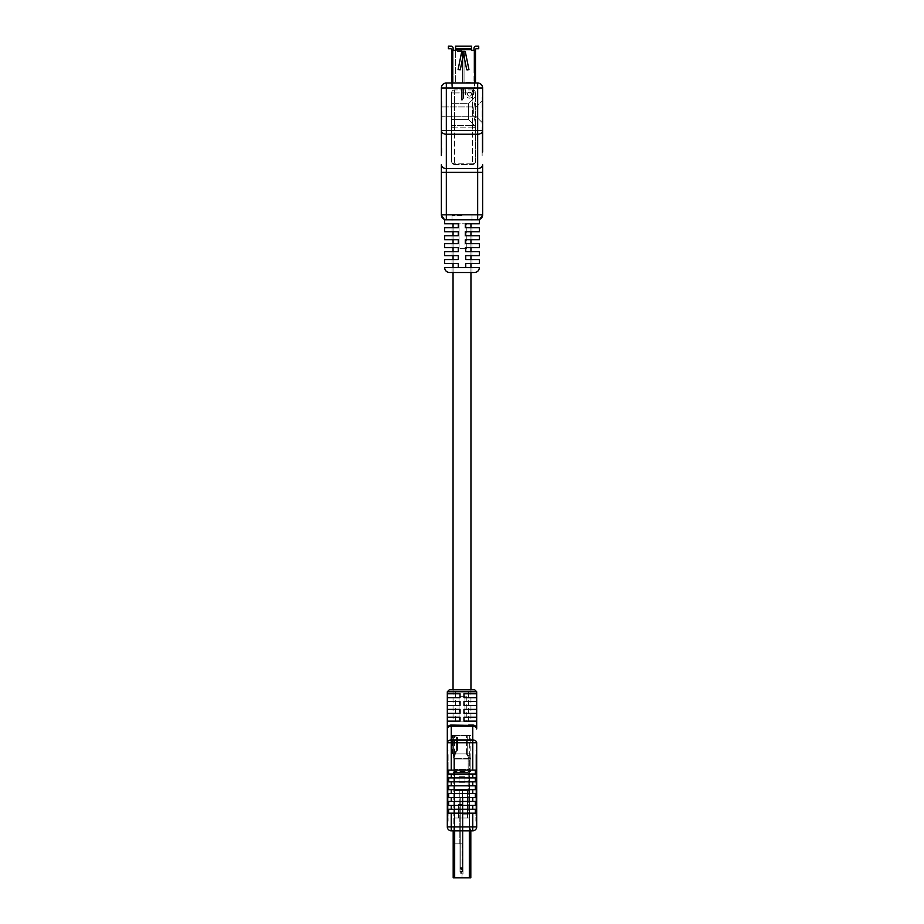 <?xml version="1.0" encoding="UTF-8"?>
<svg xmlns="http://www.w3.org/2000/svg" width="924" height="924" viewBox="0 0 924 924"><rect width="100%" height="100%" fill="white"/><g stroke="black" fill="none" stroke-linecap="round" stroke-linejoin="round"><path stroke-width="0.69" stroke-dasharray="4.62 3.46" d="M468.168 813.178L454.435 813.178L470.836 813.178L454.435 813.178L468.168 813.178L468.168 771.401L454.435 771.401L470.836 771.401L468.168 771.401L468.168 813.178M454.435 813.178L454.435 771.401L454.435 813.178M470.836 771.401L469.658 771.09A1.49 0.936 180 0 0 468.168 770.154L454.435 770.154L454.435 758.234L454.435 758.962L469.658 758.962L454.435 758.962L454.435 758.234L454.435 770.154L468.168 770.154A1.49 0.936 180 0 1 469.658 771.09L470.836 771.09A2.668 1.663 180 0 0 468.168 769.426L454.435 769.426L468.168 769.426A2.668 1.663 180 0 1 470.836 771.09L470.836 771.401M468.168 758.234L454.435 758.234L468.168 758.234L470.836 758.962L469.658 758.962L469.658 771.09L469.658 758.962L466.401 753.88C470.743 753.88 470.743 753.88 466.401 753.88C470.743 753.88 470.743 753.88 466.401 753.88L469.658 758.962L470.836 758.962L468.168 758.234L468.168 770.154L468.168 758.234M469.658 813.178L469.658 771.401L469.658 813.178M470.836 758.962L470.836 771.09L470.836 758.962L469.658 758.962L470.836 758.962L467.244 753.88L453.384 753.88L467.255 753.88C472.025 753.88 472.025 753.88 467.244 753.88C472.025 753.88 472.025 753.88 467.244 753.88L466.401 753.88C470.743 753.88 470.743 753.88 466.401 753.88C470.743 753.88 470.743 753.88 466.401 753.88L466.401 735.469C470.743 735.469 470.743 735.469 466.401 735.469C470.743 735.469 470.743 735.469 466.401 735.469L452.252 735.469L466.401 735.469L466.401 753.88L451.351 753.88L452.252 753.88L452.252 735.469L451.351 735.469L452.252 735.469L452.252 753.88L467.255 753.88L470.836 758.962L470.847 735.469M453.384 735.469L452.552 735.469L453.384 735.469L453.384 753.88L452.552 753.88L453.384 753.88L453.384 735.469M467.255 735.469C472.048 735.469 472.048 735.469 467.255 735.469C472.048 735.469 472.048 735.469 467.255 735.469L467.255 753.88C472.048 753.88 472.048 753.88 467.255 753.88C472.048 753.88 472.048 753.88 467.255 753.88L467.255 735.469M454.481 771.632L454.481 757.934L454.677 772.556L453.187 772.556L454.481 772.556L454.481 771.632M453.187 770.408L453.187 772.556L467.325 772.556L453.187 772.556L453.187 757.934L453.187 770.408L454.481 770.408L453.187 770.408M453.187 830.803L453.187 772.556L453.187 877.8L470.813 877.8L469.519 877.8L469.323 813.178L469.519 877.8L469.519 813.178L470.813 813.178L469.323 813.178L470.813 813.178L469.519 813.178L469.519 877.8L470.813 877.8L470.813 830.803M469.323 877.8L469.323 774.543A1.987 1.987 0 0 0 467.325 772.556A1.987 1.987 0 0 1 469.323 774.543A1.987 1.987 0 0 0 467.325 772.556A1.987 1.987 0 0 1 469.323 774.543L469.323 830.803M454.481 757.172L453.187 757.172L454.481 757.172L455.648 752.09L456.352 752.09L455.648 752.09L454.481 757.934L454.481 757.172L453.187 757.172L454.481 752.09L455.648 752.09C454.088 752.09 454.088 752.09 455.648 752.09C454.088 752.09 454.088 752.09 455.648 752.09L454.481 752.09L456.352 752.09L454.481 752.09L453.187 757.172L454.481 757.172L454.481 752.09C452.76 752.09 452.76 752.09 454.481 752.09C452.76 752.09 452.76 752.09 454.481 752.09L454.481 735.643L456.352 735.643L454.481 735.643M457.542 750.092L457.542 737.629L456.352 735.643L453.187 735.643L456.352 735.643L457.542 737.629L456.572 737.629L455.37 735.643L456.572 737.629L457.542 737.629L457.542 750.092L456.352 752.09L457.542 750.092L456.572 750.092L456.572 737.629L456.572 750.092L455.37 752.09L456.572 750.092L457.542 750.092M469.519 850.565L469.519 855.301L469.519 850.565L469.519 855.301L469.519 850.565L470.813 850.565L470.813 855.301L470.813 850.565L470.813 855.301L470.813 850.565L469.519 850.565M459.02 776.738L464.98 776.738L464.98 782.305L459.02 782.305L459.02 776.738L459.02 782.305L464.98 782.305L464.98 776.738L459.02 776.738L464.98 776.738L464.98 782.305L459.02 782.305L459.02 776.738L464.98 776.738L464.98 782.305L459.02 782.305L459.02 776.738M454.481 877.8L454.481 772.556L454.481 877.8M454.481 850.565L454.481 855.301L454.481 850.565L454.481 855.301L454.481 850.565L453.187 850.565L453.187 855.301L453.187 850.565L453.187 855.301L453.187 850.565L454.481 850.565M453.187 757.934L453.187 757.172L453.187 757.934L454.481 757.934L453.187 757.934M453.187 855.301L454.481 855.301L453.187 855.301M469.519 855.301L470.813 855.301L469.519 855.301M462.993 868.941L462.993 797.724L460.013 797.724L462.993 797.724L460.013 797.724L462.993 797.724L462.993 868.941M454.735 790.066L462.3 790.066L454.735 790.066L454.735 818.017L469.265 818.017L454.735 818.017L462.993 818.017L454.735 818.017L454.735 843.878L462 843.878L454.735 843.878L454.735 790.066M462.3 790.066L459.817 790.066L462.3 790.066L459.817 790.066L462.3 790.066L459.817 790.066L462.3 790.066L459.817 790.066L462.3 790.066L462.3 818.017L462.993 818.017L462.3 818.017L462.993 818.017L462.3 818.017L462.3 790.066M462 843.878L459.817 843.878L462 843.878L459.817 843.878L462 843.878L462 877.8L462 843.878M462 877.8L469.265 877.8L469.265 818.017L469.265 877.8L462 877.8M459.817 843.878L459.817 790.066L459.817 843.878M462.993 874.023L462 874.023L462.993 874.023L462.993 818.017L462.993 874.023L462 874.023L462.993 874.023L462.993 818.017L462.993 869.842L462 869.842L462.993 869.842L462.993 818.017L462.993 874.023L462.993 801.905L460.013 801.905L462.993 801.905L460.013 801.905L462.993 801.905L462.993 874.023L462.993 801.905L462.993 873.122L462.993 871.528L462.993 873.122L462.497 871.528L460.013 871.528L462.497 871.528L462.497 801.905L462.993 874.023M462 869.842L462.993 869.842L462 869.842M462.993 869.842L462.993 818.017L462.993 869.842L462.497 867.359L460.013 867.359L462.497 867.359L462.497 797.724L462.993 869.842M454.735 818.017L458.651 818.017L454.735 818.017L458.651 818.017L454.735 818.017L454.735 790.597L467.463 790.597L467.463 818.017L467.463 790.597L454.735 790.597L469.427 790.597L454.735 790.597L454.735 818.017M462.566 818.017L469.427 818.017L462.566 818.017L469.427 818.017L469.427 790.597L469.427 818.017L469.427 814.102L469.427 818.017L462.566 818.017L467.463 818.017L467.463 790.597L467.463 818.017L462.566 818.017L462.566 804.307L458.651 804.307L458.651 818.017L458.651 804.307L458.651 818.017L458.651 804.307L462.566 804.307L462.566 818.017L462.566 790.597L467.463 790.597L462.566 790.597L467.463 790.597L462.566 790.597L467.463 790.597L462.566 790.597L462.566 814.102L467.463 814.102L462.566 814.102L462.566 790.597L462.566 818.017L462.566 790.597L462.566 814.102L469.427 814.102L462.566 814.102L462.566 818.017L462.566 804.307L458.651 804.307L462.566 804.307L462.566 818.017M455.624 697.643L455.624 693.728L460.037 693.728L460.037 697.643L460.037 693.728L455.624 693.728L455.624 697.643L460.037 697.643L447.447 697.643L455.624 697.643M455.624 705.486L455.624 701.57L460.037 701.57L460.037 705.486L460.037 701.57L455.624 701.57L455.624 705.486L460.037 705.486L447.447 705.486L455.624 705.486M455.624 713.316L455.624 709.401L460.037 709.401L460.037 713.316L460.037 709.401L455.624 709.401L455.624 713.316L460.037 713.316L447.447 713.316L455.624 713.316M460.037 721.147L460.037 717.232L455.624 717.232L455.624 721.147L455.624 717.232L460.037 717.232L460.037 721.147L447.447 721.147L455.624 721.147L447.447 721.147L447.447 717.232L460.037 717.232L460.037 721.147M474.728 689.812L449.272 689.812M447.308 754.689L447.308 810.394L447.308 754.689L448.105 754.689L448.105 766.204L448.105 754.689M447.308 766.204L448.105 766.204L448.105 810.394L448.105 766.204L447.308 766.204M476.553 697.643L463.964 697.643L476.553 697.643L463.964 697.643L463.964 693.728L463.964 697.643L463.964 693.728L476.553 693.728L476.553 697.643M476.553 693.728L463.964 693.728L468.376 693.728L468.376 697.643L468.376 693.728L476.553 693.728M476.553 705.486L463.964 705.486L476.553 705.486L463.964 705.486L463.964 701.57L463.964 705.486L463.964 701.57L476.553 701.57L476.553 705.486M476.553 701.57L463.964 701.57L468.376 701.57L468.376 705.486L468.376 701.57L476.553 701.57M476.553 713.316L463.964 713.316L476.553 713.316L463.964 713.316L463.964 709.401L463.964 713.316L463.964 709.401L476.553 709.401L476.553 713.316M476.553 709.401L463.964 709.401L468.376 709.401L468.376 713.316L468.376 709.401L476.553 709.401M476.553 721.147L462 721.147L463.964 721.147L463.964 717.232L463.964 721.147L463.964 717.232L476.553 717.232L476.553 721.147L468.376 721.147L476.553 721.147M476.553 717.232L463.964 717.232L468.376 717.232L468.376 721.147L468.376 717.232L476.553 717.232M474.52 725.479L476.449 727.65M468.711 725.063L462 725.409M472.765 774.012L475.363 774.012L475.363 770.096L448.637 770.096L448.637 774.012L472.765 774.012L472.765 777.939L448.637 777.939L448.637 781.854L472.765 781.854L472.765 785.77L448.637 785.77L448.637 789.685L472.765 789.685L472.765 793.601L448.637 793.601L448.637 797.516L472.765 797.516L472.765 801.431L448.637 801.431L448.637 805.347L472.765 805.347L472.765 809.262L448.637 809.262L448.637 813.178L472.765 813.178L472.765 826.888L451.235 826.888L451.235 813.178M475.895 773.353L475.895 757.045L475.895 773.353L476.692 773.353L476.692 771.286L475.895 771.286M475.895 780.099L475.895 774.439L475.895 780.099L476.692 780.099L476.692 784.73L476.692 774.439L476.692 780.099M475.895 754.631L475.895 817.29L475.895 754.631L476.692 754.631L476.692 750.715L476.692 817.29L476.692 754.631L475.895 754.631M475.895 821.205L475.895 817.29L475.895 821.205L476.692 821.205L476.692 817.29L476.692 821.205L475.895 821.205M475.895 804.226L475.895 814.333L475.895 803.684L476.692 804.226L476.692 814.333L475.895 814.333M475.895 802.783L475.895 797.008L475.895 802.783L476.692 802.783L475.895 802.24M476.692 789.419L476.692 795.564L476.692 785.989L476.692 792.85L476.692 791.452L475.895 791.487L475.895 786.717L475.895 795.564L475.895 785.989L475.895 792.85L475.895 791.452L476.692 791.452L476.692 789.419L475.895 789.419M451.235 725.063L451.235 726.206L472.765 726.206L472.765 739.974L451.235 739.974L451.235 726.206A3.915 2.772 0 0 0 447.308 728.978A3.915 3.915 0 0 1 451.235 725.063L455.289 725.063L451.235 725.063L447.609 727.5M460.037 713.316L447.447 713.316L447.447 709.401L460.037 709.401L460.037 713.316M460.037 705.486L447.447 705.486L447.447 701.57L460.037 701.57L460.037 705.486M460.037 697.643L447.447 697.643L447.447 693.728L460.037 693.728L460.037 697.643M448.105 754.631L448.105 821.205L448.105 754.631L447.308 754.631L447.308 817.29L447.308 754.631L448.105 754.631M448.105 789.708L448.105 782.547L448.105 796.476L448.105 789.708L447.308 789.708L447.308 796.476L447.308 789.708L448.105 789.708M448.105 816.423L448.105 810.394L448.105 816.423L447.308 816.423L447.308 810.394L448.105 810.394L447.308 810.394L447.308 816.423M448.105 798.209L448.105 805.174L448.105 798.209L447.308 798.209L448.105 798.209L447.308 798.209L447.308 805.174L448.105 805.174L447.308 805.174L447.308 798.209L448.105 798.209M451.235 770.096L451.235 742.746L447.308 742.746L447.308 826.888L451.235 826.888L451.235 830.803L472.765 830.803L472.765 826.888L476.692 826.888L476.692 742.746L472.765 742.746L472.765 770.096M447.308 821.205L447.308 817.29L447.308 821.205L448.105 821.205L447.308 821.205M448.105 750.715L447.308 750.715L448.105 750.715M475.895 750.715L476.692 750.715L475.895 750.715M447.308 782.547L447.308 789.708L447.308 782.547L448.105 782.547L447.308 782.547M447.308 773.584L448.105 773.584M447.308 810.394L448.105 810.394L447.308 810.394M447.308 783.471L448.105 783.471M447.308 792.434L447.308 798.209L447.308 792.434L448.105 792.434L447.308 792.434M476.692 814.333L476.692 803.684L475.895 803.684M476.692 811.099L475.895 811.099M476.692 808.719L475.895 808.719M476.692 811.48L475.895 811.48M476.692 802.24L476.692 797.008L475.895 797.551M476.692 797.551L476.692 802.783M476.692 797.008L475.895 797.008M476.692 792.85L475.895 792.85M476.692 790.193L475.895 790.193M476.692 788.703L475.895 788.703M476.692 785.989L475.895 785.989M476.692 789.939L475.895 789.939M476.692 795.564L475.895 795.564M476.692 786.717L475.895 786.717M476.692 777.153L476.692 782.027L476.692 777.153L475.895 777.153L475.895 782.027L475.895 777.153M476.692 784.73L475.895 784.73M476.692 774.439L475.895 774.439M476.692 779.094L475.895 779.094L476.692 779.105M476.692 778.193L475.895 778.193M476.692 782.027L475.895 782.027M476.692 780.018L475.895 780.018M476.692 771.286L476.692 757.045L476.692 770.604L475.895 770.604M476.692 770.604L476.692 773.353M476.692 769.657L475.895 769.657M476.692 769.172L475.895 769.172M476.692 766.908L475.895 766.908M476.692 765.927L475.895 765.927M476.692 767.394L475.895 767.394M476.692 764.645L475.895 764.645M476.692 762.716L475.895 762.716M476.692 760.902L475.895 760.902M476.692 759.909L475.895 759.909M476.692 761.445L475.895 761.445M476.692 758.685L475.895 758.685M476.692 757.045L475.895 757.045M476.692 759.597L475.895 759.597M476.692 763.12L475.895 763.12M476.692 765.661L475.895 765.661M476.692 768.814L475.895 768.814M476.692 768.525L475.895 768.525M472.765 809.262L475.363 809.262L475.363 813.178L472.765 813.178M472.765 801.431L475.363 801.431L475.363 805.347L472.765 805.347M472.765 793.601L475.363 793.601L475.363 797.516L472.765 797.516M472.765 785.77L475.363 785.77L475.363 789.685L472.765 789.685M472.765 777.939L475.363 777.939L475.363 781.854L472.765 781.854M472.765 725.063A3.915 3.915 0 0 1 476.692 728.978A3.915 2.772 0 0 0 472.765 726.206L472.765 725.063A3.915 3.915 0 0 1 476.692 728.978M475.363 813.178L448.637 813.178L475.363 813.178M475.363 809.262L448.637 809.262L475.363 809.262M475.363 805.347L448.637 805.347L475.363 805.347M475.363 801.431L448.637 801.431L475.363 801.431M475.363 797.516L448.637 797.516L475.363 797.516M475.363 793.601L448.637 793.601L475.363 793.601M475.363 789.685L448.637 789.685L475.363 789.685M475.363 785.77L448.637 785.77L475.363 785.77M475.363 781.854L448.637 781.854L475.363 781.854M475.363 777.939L448.637 777.939L475.363 777.939M475.363 774.012L448.637 774.012L475.363 774.012M475.363 770.096L448.637 770.096L475.363 770.096M471.506 94.144A1.987 1.987 0 0 1 469.519 96.131A1.987 1.987 0 0 1 467.532 94.144A1.987 1.987 0 0 1 469.519 92.157A1.987 1.987 0 0 1 471.506 94.144A1.987 1.987 0 0 1 469.519 96.131A1.987 1.987 0 0 1 467.532 94.144A1.987 1.987 0 0 1 469.519 92.157A1.987 1.987 0 0 1 471.506 94.144M462.185 51.374L455.59 51.374L462.554 51.374L461.561 50.381L456.583 50.381L461.561 50.381L462.462 51.282A0.993 0.993 0 0 0 461.642 52.067L458.073 69.67L460.279 69.774L462.808 57.357A0.993 0.993 0 0 0 462.82 57.161L463.317 54.712L464.206 55.209L464.206 57.161A0.993 0.993 0 0 0 464.218 57.357L466.747 69.774L468.942 69.577L465.384 52.067A0.993 0.993 0 0 0 464.402 51.27L462.624 51.27A0.993 0.993 0 0 0 461.642 52.067L458.073 69.67L460.279 69.774L462.808 57.357A0.993 0.993 0 0 0 462.82 57.161L463.317 54.712L464.206 55.209L464.206 57.161A0.993 0.993 0 0 0 464.218 57.357L466.747 69.774L468.942 69.577L465.384 52.067A0.993 0.993 0 0 0 464.402 51.27L462.624 51.27A0.993 0.993 0 0 0 461.642 52.067L458.085 69.577L460.279 69.774L462.808 57.357A0.993 0.993 0 0 0 462.82 57.161L463.317 54.712L464.206 55.209L464.206 57.161M467.232 70.178L468.953 69.67L465.384 52.067M475.49 69.473L475.49 51.178L475.49 69.473L474 70.074L474 51.178L474 69.473L474 51.975L474 69.473L475.49 69.473M451.617 69.577L451.617 51.178L451.617 69.577M453.107 69.577L453.107 51.975L453.107 69.577M461.561 88.173L463.548 88.173L461.561 88.173L463.548 88.173L461.561 88.173L463.548 88.173L461.561 88.173L463.548 88.173L461.561 88.173L461.561 100.115L461.561 88.173L461.561 100.115L462.323 100.115L461.561 100.115L461.561 98.129L461.561 100.115L463.548 98.129L463.548 88.173L462.208 88.173L463.548 88.173L463.548 98.129L462.323 100.115L463.548 98.129L463.548 88.173L463.548 98.129L462.323 100.115L461.561 100.115L461.561 88.173L461.561 100.115L463.548 98.129L461.561 100.115L461.561 88.173M475.49 83.021L475.49 50.381L474.497 50.381L474.497 88.173L452.61 88.173L475.49 88.173L474.497 88.173L474.497 83.021M452.61 83.021L452.61 88.173L451.617 88.173L452.61 88.173L452.61 50.381L451.617 50.381L455.59 50.381L452.61 50.381M470.882 82.71L465.719 82.213L470.882 82.71M462.554 58.582L462.554 82.71L464.044 82.71L455.59 82.71L464.044 82.71L462.554 82.71L462.554 51.374M451.617 50.381L451.617 49.677A0.993 0.993 0 0 0 450.623 48.683L448.383 48.683L448.383 46.2L451.12 46.2A1.987 1.987 0 0 1 453.107 48.187L453.107 82.71L474 82.71L453.107 82.71L453.107 50.381L451.617 50.381L451.617 83.021M473.492 94.144L473.492 88.173L473.492 94.144A3.985 3.985 0 0 1 469.519 98.129A3.985 3.985 0 0 1 465.534 94.144L465.534 88.173L465.534 94.144A3.985 3.985 0 0 0 469.519 98.129A3.985 3.985 0 0 0 473.492 94.144M455.59 49.677L471.506 49.677L471.506 46.2L455.59 46.2L471.506 46.2L471.506 48.187L471.506 46.2L455.59 46.2L455.59 50.381M471.506 49.677L471.506 50.381L475.49 50.381L474 50.381L474 82.71L474 48.187A1.987 1.987 0 0 1 475.987 46.2L478.724 46.2L478.724 48.683L476.484 48.683A0.993 0.993 0 0 0 475.49 49.677L475.49 50.381M474.497 50.381L471.506 50.381L471.506 48.187L471.506 50.381M462.554 52.864L464.044 52.864L464.044 82.71L464.044 52.864L464.044 82.71L464.044 52.864L462.554 52.864L462.554 82.71L462.554 52.864L462.554 82.71L462.554 52.864L464.044 52.864L462.554 52.864L464.044 52.864L464.044 82.71L464.044 52.864L462.554 52.864L464.044 52.864L464.044 82.71L464.044 54.839M474 57.265L474 70.074L474 55.105L474 57.265L475.49 57.265L474 57.265M474 54.608L474 57.069L474 54.608L475.49 54.608L474 54.608M474 51.178L474 51.975L474 51.178L475.49 51.178L474 51.178M451.617 74.486L451.813 75.964L451.617 74.486M451.617 82.663L451.813 86.556L451.617 82.663M451.617 57.265L451.617 70.074L451.617 55.105L451.617 57.265L453.107 57.265L451.617 57.265M451.617 54.608L451.617 57.069L451.617 54.608L453.107 54.608L451.617 54.608M451.617 51.178L451.617 51.975L451.617 51.178L453.107 51.178L453.107 69.473L453.107 51.178L451.617 51.178M464.218 57.357L466.747 69.774M464.402 51.27L462.624 51.27M455.59 48.683L471.506 48.683M453.107 70.074L451.617 70.074L453.107 70.074M474 70.074L475.49 70.074L474 70.074M455.59 51.374L455.59 82.71L455.59 51.374L456.583 50.381L455.59 51.374M470.131 82.213L467.636 82.213L470.131 82.71M463.548 98.129L463.548 88.173L463.548 98.129L462.323 100.115L463.548 98.129L463.548 88.173L463.548 98.129L461.561 98.129L463.548 98.129M462.323 100.115L461.561 100.115L462.323 100.115M468.526 103.661L475.49 96.697L475.49 126.53L475.49 100.497C473.03 107.923 473.03 115.338 475.49 122.742L475.49 126.53L475.49 122.742C473.03 115.304 473.03 107.889 475.49 100.497L475.49 92.908L475.49 100.497L475.49 96.697L468.526 103.661L468.526 119.577L475.49 126.53L468.526 119.577L468.526 103.661L468.526 119.577L468.526 103.661L451.617 103.661L468.526 103.661M451.617 119.577L468.526 119.577L451.617 119.577L451.617 103.661L451.617 119.577M472.499 89.928L454.596 89.928L472.499 89.928A2.98 2.98 0 0 1 475.49 92.908L454.596 92.908L454.596 125.583L472.499 125.583L472.499 92.908L472.499 125.583L454.596 125.583L454.596 92.908L475.49 92.908A2.98 2.98 0 0 0 472.499 89.928L472.499 92.908L472.499 89.928A2.98 2.98 0 0 1 475.49 92.908M454.596 164.53L472.499 164.53L454.596 164.53A2.98 2.98 0 0 1 451.617 161.55L451.617 92.908L451.617 161.55A2.98 2.287 0 0 0 454.596 163.837L472.499 163.837L472.499 127.87L454.596 127.87L454.596 163.837L454.596 127.87L472.499 127.87L472.499 163.837L454.596 163.837L454.596 164.53A2.98 2.98 0 0 1 451.617 161.55A2.98 2.98 0 0 0 454.596 164.53L454.596 163.837A2.98 2.287 0 0 1 451.617 161.55M475.49 125.583L475.49 161.55L475.49 125.583A2.98 2.287 0 0 1 472.499 127.87A2.98 2.287 0 0 0 475.49 125.583L472.499 125.583L472.499 127.87L472.499 125.583L475.49 125.583M475.49 161.55A2.98 2.287 0 0 1 472.499 163.837A2.98 2.287 0 0 0 475.49 161.55A2.98 2.98 0 0 1 472.499 164.53L472.499 163.837L472.499 164.53A2.98 2.98 0 0 0 475.49 161.55A2.98 2.98 0 0 1 472.499 164.53M451.617 92.908A2.98 2.98 0 0 1 454.596 89.928A2.98 2.98 0 0 0 451.617 92.908L454.596 92.908L454.596 89.928A2.98 2.98 0 0 0 451.617 92.908L454.596 92.908L454.596 89.928M482.64 111.619L482.64 100.173L482.64 111.619M475.872 111.619L475.872 106.941L475.872 111.619M441.36 111.619L441.36 106.941L441.36 111.619M449.561 272.511L474.439 272.511M479.406 263.559L465.731 263.559L465.731 267.544L479.406 267.544M441.36 147.597L441.857 100.912L441.36 147.597M441.36 123.204L441.36 116.62L441.36 128.448L441.857 123.204M441.857 120.005L441.857 116.62L441.857 120.005M444.594 231.728L458.269 231.728L458.269 235.712L451.998 235.712L458.269 235.712L458.269 231.728L451.998 231.728L458.269 231.728L458.269 235.712L444.594 235.712M444.594 247.644L458.269 247.644L458.269 251.628L451.998 251.628L458.269 251.628L458.269 247.644L451.998 247.644L458.269 247.644L458.269 251.628L444.594 251.628M444.594 263.559L458.269 263.559L458.269 267.544L451.998 267.544L458.269 267.544L458.269 263.559L451.998 263.559L458.269 263.559L458.269 267.544L444.594 267.544M444.594 223.77L458.269 223.77L458.269 227.754L451.998 227.754L458.269 227.754L458.269 223.77L451.998 223.77L458.269 223.77L458.269 227.754L444.594 227.754M444.594 255.602L458.269 255.602L458.269 259.586L451.998 259.586L458.269 259.586L458.269 255.602L451.998 255.602L458.269 255.602L458.269 259.586L444.594 259.586M444.594 239.686L458.269 239.686L458.269 243.67L451.998 243.67L458.269 243.67L458.269 239.686L451.998 239.686L458.269 239.686L458.269 243.67L444.594 243.67M462 215.812L451.998 215.812L462 215.812M479.406 231.728L465.731 231.728L465.731 235.712L479.406 235.712M479.406 239.686L465.731 239.686L465.731 243.67L479.406 243.67M479.406 247.644L465.731 247.644L465.731 251.628L479.406 251.628M479.406 255.602L465.731 255.602L465.731 259.586L479.406 259.586M479.406 223.77L465.731 223.77L465.731 227.754L479.406 227.754M444.594 219.797L479.406 219.797M441.36 155.636L441.36 87.988A4.978 4.978 0 0 1 446.338 83.021L477.662 83.021A4.978 4.978 0 0 1 482.64 87.988L477.662 87.988L477.662 130.411L446.338 130.411L446.338 87.988L477.662 87.988L477.662 83.021A4.978 4.978 0 0 1 482.64 87.988L482.64 130.411A4.978 3.835 0 0 1 477.662 134.246L477.662 168.561L446.338 168.561L446.338 134.246L477.662 134.246L477.662 130.411L482.64 130.411M441.857 152.564L441.36 96.939L441.36 152.645M441.857 111.469L441.857 116.228L441.857 111.469M441.36 100.912L441.36 105.775L441.857 100.912M441.36 172.395L441.36 164.738A4.978 3.835 0 0 0 446.338 168.561L446.338 172.395L477.662 172.395L477.662 214.818L446.338 214.818L446.338 172.395L441.36 172.395L441.36 214.818A4.978 4.978 0 0 0 446.338 219.797A4.978 4.978 0 0 1 441.36 214.818A4.978 4.978 0 0 0 446.338 219.797A4.978 4.978 0 0 1 441.36 214.818L446.338 214.818L446.338 219.797M482.143 140.159L482.143 151.986L482.64 140.159M482.143 136.821L482.143 131.878M482.143 155.636L482.143 96.939L482.143 155.636M482.143 116.655L482.143 112.093M482.143 120.755L482.143 123.747M465.731 231.728L465.731 235.712L472.002 235.712L465.731 235.712L465.731 231.728L472.002 231.728L465.731 231.728M465.731 239.686L465.731 243.67L472.002 243.67L465.731 243.67L465.731 239.686L472.002 239.686L465.731 239.686M465.731 247.644L465.731 251.628L472.002 251.628L465.731 251.628L465.731 247.644L472.002 247.644L465.731 247.644M465.731 255.602L465.731 259.586L472.002 259.586L465.731 259.586L465.731 255.602L472.002 255.602L465.731 255.602M465.731 263.559L465.731 267.544L472.002 267.544L465.731 267.544L465.731 263.559L472.002 263.559L465.731 263.559M465.731 223.77L465.731 227.754L472.002 227.754L465.731 227.754L465.731 223.77L472.002 223.77L465.731 223.77M477.662 219.797L477.662 214.818L482.64 214.818A4.978 4.978 0 0 1 477.662 219.797A4.978 4.978 0 0 0 482.64 214.818A4.978 4.978 0 0 1 477.662 219.797A4.978 4.978 0 0 0 482.64 214.818L482.64 172.395L477.662 172.395L477.662 168.561A4.978 3.835 0 0 0 482.64 164.738L482.64 172.395M482.64 137.757L482.64 151.986L482.143 137.757M482.64 96.939L482.64 99.931L482.64 96.939M462 272.511L472.002 272.511L462 272.511M482.64 110.834L482.143 102.01M482.64 102.01L482.64 106.918L482.143 104.828M482.64 104.828L482.64 111.296M482.64 112.566L482.143 117.129M482.64 123.747L482.64 118.388L482.64 126.738L482.143 123.065M482.64 123.054L475.872 116.285L441.36 116.285L475.872 116.285L482.64 123.054L482.64 120.755M482.64 134.454L482.64 130.203L482.143 134.454M482.143 142.954L482.143 141.407M482.143 148.152L482.143 147.043M482.143 151.986L482.143 150.566M441.36 135.955L441.36 105.775L441.857 135.955M441.36 116.228L441.36 111.469L441.36 116.228M464.945 248.637L459.055 248.637L464.945 248.637L464.945 223.77L466.805 223.77L462 223.77L470.951 223.77L453.049 223.77L464.945 223.77M462 721.147L470.951 721.147L462 721.147M464.945 721.147L459.055 721.147L464.945 721.147L464.945 696.28L466.805 696.28L459.055 696.28L459.055 721.147L459.055 696.28L464.945 696.28M459.055 248.637L459.055 223.77L459.055 248.637M470.813 872.094L469.519 872.094L470.813 872.094M470.813 871.02L469.519 871.02M470.813 871.216L469.519 871.216L470.813 871.205M470.813 870.339L469.519 870.339L470.813 870.339M470.813 865.361L469.519 865.361L470.813 865.361M470.813 864.483L469.519 864.483L470.813 864.471M470.813 864.691L469.519 864.691L470.813 864.702M470.813 863.605L469.519 863.605L470.813 863.605M470.813 837.317L469.519 837.317L470.813 837.317M470.813 836.243L469.519 836.243L470.813 836.22M470.813 836.439L469.519 836.439L470.813 836.428M470.813 835.562L469.519 835.562L470.813 835.562M470.813 830.584L469.519 830.584L470.813 830.584M470.813 829.706L469.519 829.694M470.813 829.914L469.519 829.914L470.813 829.925M470.813 828.828L469.519 828.828L470.813 828.828M470.813 829.509L469.519 829.509L470.813 829.498M470.813 836.636L469.519 836.636M470.813 864.494L469.519 864.494L470.813 864.506M470.813 864.286L469.519 864.286L470.813 864.275M470.813 871.413L469.519 871.413M454.677 877.8L454.677 830.803M462.497 867.359L460.903 867.359L462.497 867.359L462.497 797.724L462.993 867.359L460.013 867.359L462.497 867.359L462.497 797.724L462.497 867.359L460.903 867.359L462.497 867.359L462.497 797.724L462.497 867.359M462.497 871.528L460.903 871.528L462.497 871.528L462.497 801.905L462.993 871.528L460.013 871.528L462.497 871.528L462.497 801.905L462.497 871.528L460.903 871.528L462.497 871.528L462.497 801.905L462.497 871.528M447.308 691.776L476.692 691.776M447.308 742.746A3.915 2.772 0 0 1 451.235 739.974L451.235 742.746L472.765 742.746L472.765 739.974A3.915 2.772 0 0 1 476.692 742.746M451.235 777.939L451.235 774.012M451.235 785.77L451.235 781.854M451.235 793.601L451.235 789.685M451.235 801.431L451.235 797.516M451.235 809.262L451.235 805.347M448.105 817.29L447.308 817.29L448.105 817.29M475.895 817.29L476.692 817.29L475.895 817.29M447.308 769.172L448.105 769.172M447.308 771.286L448.105 771.286M447.308 778.77L448.105 778.77M447.308 780.434L448.105 780.434M447.308 790.32L448.105 790.32M447.308 788.657L448.105 788.657M447.308 781.173L448.105 781.173M447.308 779.059L448.105 779.059M476.692 766.146L475.895 766.146M476.692 763.698L475.895 763.698M476.692 760.175L475.895 760.175M476.692 757.414L475.895 757.414M453.107 69.473L451.617 69.473L453.107 69.473M471.506 48.187L455.59 48.187L471.506 48.187M453.107 51.975L451.617 51.975L453.107 51.975M453.107 69.681L451.617 69.681L453.107 69.681M453.107 57.069L451.617 57.069L453.107 57.069M453.107 55.105L451.617 55.105L453.107 55.105M474 51.975L475.49 51.975L474 51.975M474 69.681L475.49 69.681L474 69.681M474 57.069L475.49 57.069L474 57.069M474 55.105L475.49 55.105L474 55.105M454.596 127.87L454.596 125.583L454.596 127.87A2.98 2.287 -0 0 1 451.617 125.583A2.98 2.287 0 0 0 454.596 127.87M451.617 125.583L454.596 125.583L451.617 125.583M465.731 267.544L458.269 267.544M446.338 134.246A4.978 3.835 0 0 1 441.36 130.411L446.338 130.411L446.338 134.246M441.36 87.988A4.978 4.978 0 0 1 446.338 83.021L446.338 87.988L441.36 87.988M469.658 735.469L469.658 758.962M452.552 753.88L452.552 735.469M451.351 753.88L451.351 735.469M470.813 870.997L469.519 870.997M470.813 829.729L469.519 829.729M470.813 836.659L469.519 836.659M470.813 871.436L469.519 871.436M453.187 735.643L453.187 757.172M460.013 867.359A2.483 2.483 0 0 0 462.497 869.842A2.483 2.483 0 0 1 460.013 867.359L460.013 797.724L460.013 867.359M460.903 867.359A1.594 1.594 0 0 0 462.497 868.941A1.594 1.594 0 0 1 460.903 867.359L460.903 797.724L460.903 867.359M460.013 871.528A2.483 2.483 0 0 0 462.497 874.023A2.483 2.483 0 0 1 460.013 871.528L460.013 801.905L460.013 871.528M460.903 871.528A1.594 1.594 0 0 0 462.497 873.122A1.594 1.594 0 0 1 460.903 871.528L460.903 801.905L460.903 871.528M455.336 721.147L455.336 689.812M447.308 796.476L448.105 796.476M468.664 721.147L468.664 689.812M462.208 88.173L462.208 100.115L462.208 88.173M475.872 106.941L482.64 100.173L475.872 106.941L441.36 106.941L475.872 106.941M451.998 215.812L451.998 223.77M451.998 227.754L451.998 231.728M451.998 235.712L451.998 239.686M451.998 243.67L451.998 247.644M451.998 251.628L451.998 255.602M451.998 259.586L451.998 263.559M451.998 267.544L451.998 272.511M472.002 215.812L472.002 223.77M472.002 227.754L472.002 231.728M472.002 235.712L472.002 239.686M472.002 243.67L472.002 247.644M472.002 251.628L472.002 255.602M472.002 259.586L472.002 263.559M472.002 267.544L472.002 272.511M466.805 248.637L466.805 223.77M470.951 227.754L470.951 231.728M470.951 235.712L470.951 239.686M470.951 243.67L470.951 247.644M470.951 251.628L470.951 255.602M470.951 259.586L470.951 263.559M470.951 267.544L470.951 272.511M470.951 689.812L470.951 721.147M453.049 227.754L453.049 231.728M453.049 235.712L453.049 239.686M453.049 243.67L453.049 247.644M453.049 251.628L453.049 255.602M453.049 259.586L453.049 263.559M453.049 267.544L453.049 272.511M453.049 689.812L453.049 721.147M466.805 696.28L466.805 721.147"/><path stroke-width="1.39" d="M470.813 830.803L470.813 877.8L453.187 877.8L453.187 830.803M447.308 691.776L449.272 689.812L474.728 689.812L476.692 691.776L447.308 691.776L447.308 728.978C447.262 726.865 448.567 725.559 451.235 725.063L474.52 725.479M463.964 697.643L476.553 697.643L476.553 693.728L463.964 693.728L463.964 697.643M463.964 705.486L476.553 705.486L476.553 701.57L463.964 701.57L463.964 705.486M463.964 713.316L476.553 713.316L476.553 709.401L463.964 709.401L463.964 713.316M463.964 721.147L476.553 721.147L476.553 717.232L463.964 717.232L463.964 721.147M476.449 727.65L476.692 728.978C476.738 726.865 475.433 725.559 472.765 725.063L468.711 725.063M475.363 774.012L475.363 770.096L472.765 770.096L472.765 742.746L476.692 742.746L476.692 826.888A3.915 3.915 0 0 1 472.765 830.803L451.235 830.803A3.915 3.915 0 0 1 447.308 826.888L447.308 728.978L447.308 742.746L451.235 742.746L451.235 770.096L448.637 770.096L448.637 774.012L475.363 774.012M451.235 774.012L451.235 777.939L448.637 777.939L448.637 781.854L475.363 781.854L475.363 777.939L472.765 777.939L472.765 774.012M451.235 781.854L451.235 785.77L448.637 785.77L448.637 789.685L475.363 789.685L475.363 785.77L472.765 785.77L472.765 781.854M451.235 789.685L451.235 793.601L448.637 793.601L448.637 797.516L475.363 797.516L475.363 793.601L472.765 793.601L472.765 789.685M451.235 797.516L451.235 801.431L448.637 801.431L448.637 805.347L475.363 805.347L475.363 801.431L472.765 801.431L472.765 797.516M472.765 813.178L475.363 813.178L475.363 809.262L448.637 809.262L448.637 813.178L451.235 813.178L451.235 826.888L472.765 826.888L472.765 813.178L451.235 813.178M451.235 777.939L472.765 777.939M451.235 785.77L472.765 785.77M451.235 793.601L472.765 793.601M451.235 801.431L472.765 801.431M462 725.409L451.235 725.063A3.915 3.915 0 0 0 447.308 728.978A3.915 2.772 0 0 1 451.235 726.206L451.235 739.974L472.765 739.974L472.765 726.206L451.235 726.206L451.235 725.063M447.609 727.5L447.308 728.978M447.447 721.147L460.037 721.147L460.037 717.232L447.447 717.232L447.447 721.147M447.447 713.316L460.037 713.316L460.037 709.401L447.447 709.401L447.447 713.316M447.447 705.486L460.037 705.486L460.037 701.57L447.447 701.57L447.447 705.486M447.447 697.643L460.037 697.643L460.037 693.728L447.447 693.728L447.447 697.643M476.692 691.776L476.692 728.978A3.915 3.915 0 0 0 472.765 725.063A3.915 3.915 0 0 1 476.692 728.978A3.915 2.772 0 0 0 472.765 726.206L472.765 725.063M451.235 770.096L472.765 770.096M472.765 830.803A3.915 3.915 0 0 0 476.692 826.888A3.915 3.915 0 0 1 472.765 830.803A3.915 3.915 0 0 0 476.692 826.888L472.765 826.888L472.765 830.803M447.308 826.888A3.915 3.915 0 0 0 451.235 830.803L451.235 826.888L447.308 826.888A3.915 3.915 0 0 0 451.235 830.803A3.915 3.915 0 0 1 447.308 826.888M462.624 51.27A0.993 0.993 0 0 0 461.642 52.067L458.085 69.577L460.279 69.774L462.808 57.357A0.993 0.993 0 0 0 462.82 57.161L463.317 54.712L464.206 55.209L464.206 57.161A0.993 0.993 0 0 0 464.218 57.357L466.747 69.774L468.953 69.67L465.384 52.067A0.993 0.993 0 0 0 464.402 51.27L462.624 51.27A0.993 0.993 0 0 0 462.462 51.282L462.554 58.582M455.59 50.381L453.107 50.381L453.107 48.187A1.987 1.987 0 0 0 451.12 46.2L448.383 46.2L448.383 48.683L450.623 48.683A0.993 0.993 0 0 1 451.617 49.677L451.617 50.381L455.59 50.381L455.59 48.683L471.506 48.683L471.506 50.381L475.49 50.381L475.49 83.021M475.49 50.381L475.49 49.677A0.993 0.993 0 0 1 476.484 48.683L478.724 48.683L478.724 46.2L475.987 46.2A1.987 1.987 0 0 0 474 48.187L474 50.381L471.506 50.381M451.617 83.021L451.617 50.381M465.384 52.067A0.993 0.993 0 0 0 464.402 51.27M471.506 48.683L471.506 46.2L455.59 46.2L455.59 48.683M462.554 52.864L464.044 52.864L464.044 54.839M465.731 267.544L479.406 267.544C479.117 270.559 477.454 272.222 474.439 272.511L449.561 272.511C446.546 272.222 444.883 270.559 444.594 267.544L465.731 267.544L465.731 263.559L479.406 263.559L479.406 259.586L465.731 259.586L465.731 255.602L479.406 255.602L479.406 251.628L465.731 251.628L465.731 247.644L479.406 247.644L479.406 243.67L465.731 243.67L465.731 239.686L479.406 239.686L479.406 235.712L465.731 235.712L465.731 231.728L479.406 231.728L479.406 227.754L465.731 227.754L465.731 223.77L479.406 223.77L479.406 219.797L444.594 219.797L441.36 215.13M446.338 219.797L446.338 214.818L441.36 214.818A4.978 4.978 0 0 0 446.338 219.797A4.978 4.978 0 0 1 441.36 214.818L441.36 172.395L446.338 172.395L446.338 214.818L477.662 214.818L477.662 172.395L446.338 172.395L446.338 168.561L477.662 168.561L477.662 134.246L446.338 134.246L446.338 168.561A4.978 3.835 0 0 1 441.36 164.738L441.36 172.395M441.36 155.636L441.36 87.988A4.978 4.978 0 0 1 446.338 83.021L477.662 83.021A4.978 4.978 0 0 1 482.64 87.988L482.64 151.986M444.594 219.797L444.594 223.77L458.269 223.77L458.269 227.754L444.594 227.754L444.594 231.728L458.269 231.728L458.269 235.712L444.594 235.712L444.594 239.686L458.269 239.686L458.269 243.67L444.594 243.67L444.594 247.644L458.269 247.644L458.269 251.628L444.594 251.628L444.594 255.602L458.269 255.602L458.269 259.586L444.594 259.586L444.594 263.559L458.269 263.559L458.269 267.544M482.64 172.395L482.64 164.738A4.978 3.835 0 0 1 477.662 168.561L477.662 172.395L482.64 172.395L482.64 214.818A4.978 4.978 0 0 1 477.662 219.797A4.978 4.978 0 0 0 482.64 214.818L477.662 214.818L477.662 219.797M482.64 141.407L482.64 136.821M482.64 131.878L482.64 130.411A4.978 3.835 0 0 1 477.662 134.246L477.662 87.988L446.338 87.988L446.338 130.411L482.64 130.411M482.64 148.625L482.64 142.954M482.64 150.566L482.64 148.152M469.323 877.8L469.323 830.803M454.677 877.8L454.677 830.803M472.765 809.262L472.765 805.347M451.235 805.347L451.235 809.262M476.692 742.746A3.915 2.772 180 0 0 472.765 739.974L472.765 742.746L451.235 742.746L451.235 739.974A3.915 2.772 0 0 0 447.308 742.746M474.497 83.021L474.497 50.381M471.506 49.677L455.59 49.677M452.61 50.381L452.61 83.021M446.338 134.246L446.338 130.411L441.36 130.411A4.978 3.835 0 0 0 446.338 134.246M477.662 83.021L477.662 87.988L482.64 87.988M441.36 87.988L446.338 87.988L446.338 83.021M479.406 219.797L482.64 215.13M470.951 223.77L470.951 227.754M470.951 231.728L470.951 235.712M470.951 239.686L470.951 243.67M470.951 247.644L470.951 251.628M470.951 255.602L470.951 259.586M470.951 263.559L470.951 267.544M470.951 272.511L470.951 689.812M453.049 223.77L453.049 227.754M453.049 231.728L453.049 235.712M453.049 239.686L453.049 243.67M453.049 247.644L453.049 251.628M453.049 255.602L453.049 259.586M453.049 263.559L453.049 267.544M453.049 272.511L453.049 689.812"/></g></svg>
